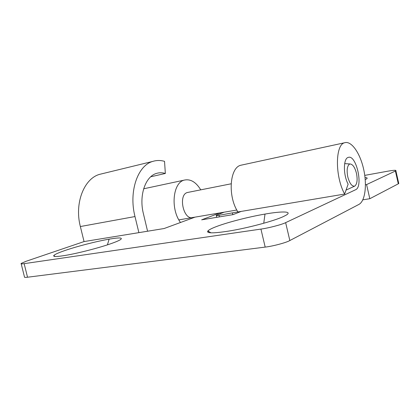 <?xml version="1.0" encoding="UTF-8"?>
<svg xmlns="http://www.w3.org/2000/svg" width="420" height="420" viewBox="0 0 420 420"><rect width="100%" height="100%" fill="white"/><g stroke="black" fill="none" stroke-linecap="round" stroke-linejoin="round"><path stroke-width="0.63" d="M354.974 185.955L354.627 186.134C351.871 186.48 349.592 183.414 347.797 176.925C346.568 170.447 347.104 166.199 349.393 164.189L349.965 163.973C352.685 164.136 354.848 167.244 356.459 173.297C357.672 179.571 357.179 183.792 354.974 185.955M263.744 223.251L265.004 214.069C282.34 211.029 292.877 211.26 286.057 215.208L283.258 216.626C273.661 221.114 247.133 228.17 228.417 231.137C213.066 233.468 206.236 233.399 207.916 230.927C208.814 229.945 211.029 228.737 214.573 227.293C225.44 222.836 247.732 217.019 265.004 214.069M107.42 244.855L109.121 239.153C119.154 237.452 122.992 237.573 120.64 239.516C119.301 240.434 116.529 241.658 112.34 243.175C100.58 247.48 77.642 253.439 64.638 255.523C56.852 256.767 53.214 256.804 53.723 255.644C54.521 254.531 58.212 252.84 64.801 250.561C76.965 246.351 96.663 241.295 109.121 239.153M147.583 231.221L143.43 213.806C138.726 195.468 145.451 176.232 156.644 173.366C159.479 172.526 162.383 172.557 165.349 173.471L164.535 161.353C160.519 160.198 156.592 160.214 152.749 161.416C137.739 165.454 128.557 191.52 134.988 216.552L138.889 232.638L164.099 228.533L195.053 217.135M165.349 173.471L150.738 176.773M134.988 216.552L80.357 226.543C74.251 203.175 84.126 178.5 99.671 174.337L102.443 173.665M80.357 226.543L84.058 241.573L138.889 232.638M289.837 240.539C286.346 242.645 272.627 246.298 265.183 247.097L260.935 229.084C268.349 228.123 282.098 224.532 285.642 222.637L355.535 189.772C363.594 186.816 356.244 154.182 348.233 157.411C343.245 158.366 343.093 174.862 348.133 184.154L344.642 194.056C334.877 176.327 335.197 144.553 344.631 142.753C351.283 140.527 359.914 152.828 363.52 168.688C367.217 184.517 365.274 201.159 358.895 204.43L289.837 240.539L285.642 222.637M84.058 241.573L26.114 261.277L21.105 263.456C20.774 263.939 21.788 264.007 24.145 263.66L27.531 277.226C25.168 277.536 24.139 277.405 24.449 276.838L21.194 263.812M241.206 211.407L233.053 214.625L201.642 219.833L219.902 212.909M207.659 231.956L208.803 231.488M344.631 142.753L240.849 165.239C229.688 167.475 227.54 196.329 237.93 211.958L344.642 194.056M27.531 277.226L265.183 247.097M24.145 263.66L260.935 229.084M365.027 177.55C367.442 177.644 367.815 178.174 366.135 179.135L365.221 179.603M180.495 222.495C170.195 208.792 172.919 182.385 184.37 180.091C190.512 178.799 195.972 182.049 200.75 189.845M224.138 212.189L216.221 215.308C215.933 215.665 216.867 215.66 219.02 215.308L237.878 211.874M398.654 182.973L398.78 183.524L398.296 183.823L395.388 171.034L395.881 170.767C396.491 169.995 393.635 170.163 387.303 171.276L364.754 175.382M193.358 217.35L192.833 217.508C183.372 220.537 177.87 194.392 187.567 192.47L231.121 183.803M395.388 171.034L366.576 184.585L369.815 198.718L398.296 183.823M366.576 184.585L365.447 184.779M369.815 198.718L362.838 199.831M220.442 213.596L220.264 212.846M232.796 214.667L232.412 213.061M219.02 215.308L219.398 216.888M236.812 210.032L178.862 219.886M354.627 186.134L346.028 190.124M344.663 163.616L349.965 163.973M207.916 230.927L210.919 232.827M53.723 255.644L55.157 256.468M99.671 174.337L152.749 161.416M221.324 212.667L221.456 213.213M184.37 180.091L143.656 188.795M216.279 215.549L216.704 217.334M398.78 183.524L395.881 170.767"/></g></svg>
